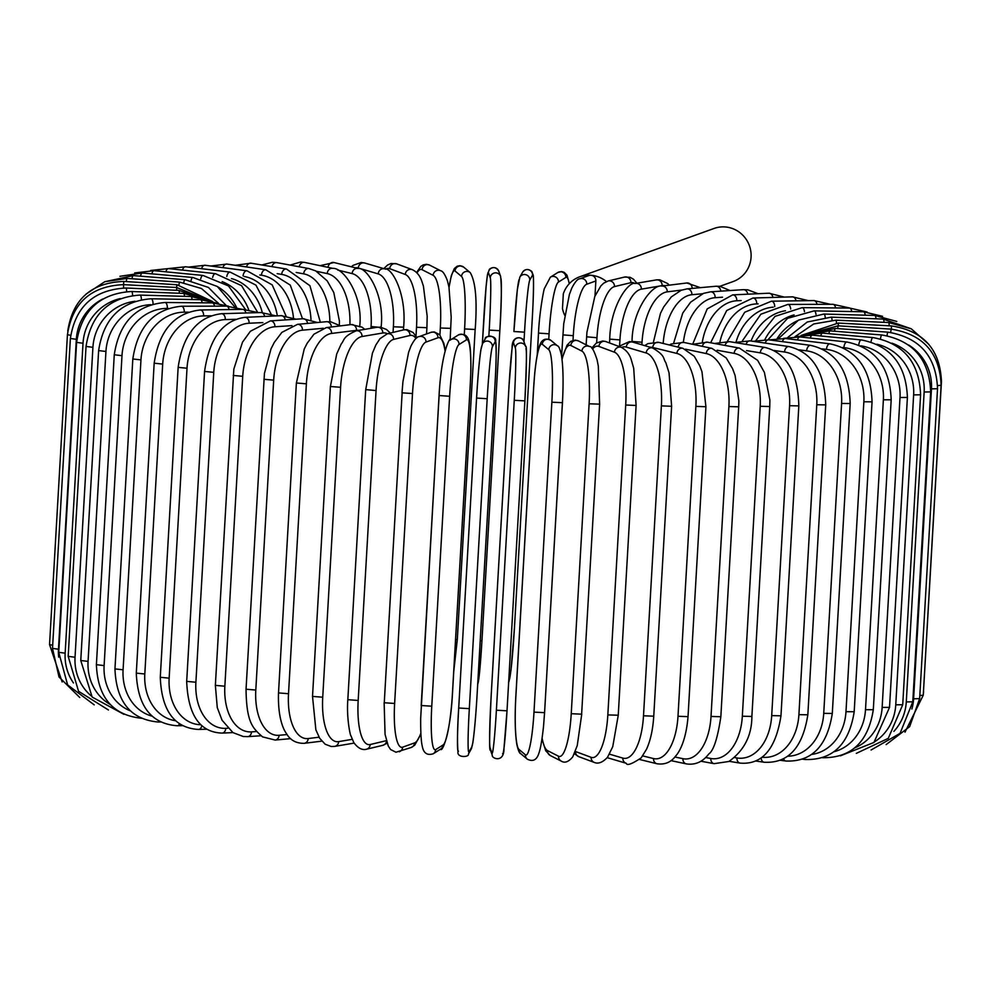<?xml version="1.0" encoding="UTF-8"?>
<svg xmlns="http://www.w3.org/2000/svg" width="991" height="991" viewBox="0 0 991 991"><rect width="100%" height="100%" fill="white"/><g stroke="black" fill="none" stroke-linecap="round" stroke-linejoin="round"><path stroke-width="1.49" d="M564.796 315.423A28.206 27.389 70.2 0 1 562.479 308.597L563.322 293.794A28.206 27.389 70.2 0 1 579.809 276.749A28.206 27.389 70.2 0 1 590.983 275.263A5.327 5.166 70.2 0 1 595.851 280.961L586.771 284.231A47.902 10.467 94.5 0 0 573.281 335.701L573.009 340.347M594.984 296.012L595.851 280.961M586.771 284.231A5.327 5.166 70.2 0 0 579.797 278.805L588.877 275.548A5.327 5.166 70.2 0 1 590.983 275.263A28.206 27.389 70.2 0 1 606.405 281.568M579.809 276.749L714.077 228.45A28.206 27.389 70.2 0 1 725.239 226.951A28.206 27.389 70.2 0 1 750.819 251.367A28.206 27.389 70.2 0 1 733.179 281.531L719.912 286.3M445.046 350.814A47.902 10.467 94.5 0 0 437.935 337.782L425.994 342.081A5.327 5.166 -109.8 0 0 419.02 336.655C416.901 336.655 414.226 339.777 410.968 345.995L408.589 352.362L402.941 381.634L402.012 392.832L412.504 393.538L394.629 703.461A47.902 10.467 94.5 0 0 402.631 747.189L414.585 742.891A47.902 10.467 94.5 0 0 420.841 733.204M402.148 392.721L384.273 702.644M425.994 342.081A47.902 10.467 94.5 0 0 412.504 393.538M394.629 703.461L384.136 702.743L385.065 734.356L388.286 746.087L390.615 749.543L395.966 752.231L411.203 747.487L414.684 745.257L420.878 734.009M402.631 747.189A5.327 5.166 70.2 0 1 399.262 751.785M414.585 742.891A5.327 5.166 70.2 0 1 411.203 747.487M437.935 337.782A5.327 5.166 -109.8 0 0 430.961 332.357L419.02 336.655M439.112 395.533L449.641 396.276L431.766 706.199L421.187 705.518L439.112 395.669M431.766 706.199A47.902 6.367 94 0 0 435.668 749.617L443.064 744.984A47.902 6.367 94 0 0 452.453 693.205L470.316 383.294A47.902 6.367 94 0 0 466.414 339.863L459.031 344.509A47.902 6.367 94 0 0 449.641 396.276M459.031 344.509A5.327 5.252 -122.1 0 0 450.942 339.628C449.703 335.912 441.255 353.465 439.063 395.607L420.692 718.128C420.494 740.054 422.079 745.269 422.203 745.851C423.417 753.098 427.096 755.724 433.24 753.755L440.623 749.122A5.327 5.252 57.9 0 0 443.064 744.984M466.414 339.863A5.327 5.252 -122.1 0 0 458.325 334.995L450.942 339.628M470.316 383.294L470.874 370.622C471.072 348.696 469.486 343.481 469.362 342.898C468.148 335.652 464.469 333.026 458.325 334.995M435.668 749.617A5.327 5.252 57.9 0 1 433.24 753.755M481.824 346.02A47.902 2.23 -86.4 0 0 476.584 398.072L487.188 398.729L469.325 708.652L458.709 708.008L476.572 398.122M469.325 708.652A47.902 2.23 93.6 0 0 469.077 751.797L471.852 746.855A47.902 2.23 93.6 0 0 477.092 694.802L494.955 384.88A47.902 2.23 93.6 0 0 495.203 341.734L492.428 346.677A47.902 2.23 93.6 0 0 487.188 398.729M492.428 346.677A5.327 5.289 -150.7 0 0 482.481 343.753L480.858 349.848C479.297 360.303 477.873 376.382 476.572 398.097L458.709 707.983A47.902 2.23 -86.4 0 0 458.461 751.141M495.203 341.734A5.327 5.289 -150.7 0 0 485.256 338.798L482.481 343.753M477.092 694.802L494.967 384.855C496.231 365.667 496.466 351.012 495.686 340.892C496.689 334.809 484.079 335.701 485.256 338.798M477.092 694.778L477.092 694.753C475.791 716.493 474.367 732.572 472.806 743.027L471.183 749.122A5.327 5.289 29.3 0 0 471.852 746.855M469.077 751.797A5.327 5.289 29.3 0 1 468.409 754.064L471.183 749.122M524.883 400.897L507.008 710.807L524.883 400.909C526.642 362.149 526.902 344.013 525.651 346.503A5.327 5.289 160.4 0 0 515.332 348.002L513.462 342.799A47.902 1.932 -86.9 0 0 509.052 385.697L491.177 695.62A47.902 1.932 -86.9 0 0 490.111 747.908L491.97 753.123A47.902 1.932 -86.9 0 0 496.392 710.213L514.255 400.302L524.883 400.872A47.902 1.932 93.1 0 0 525.948 348.584M514.255 400.302A47.902 1.932 -86.9 0 0 515.332 348.002M491.97 753.123A5.327 5.289 -19.6 0 0 492.267 755.192C491.35 758.388 504.159 763.553 503.973 748.539L507.008 710.807L496.392 710.213M507.008 710.832A47.902 1.932 93.1 0 1 502.586 753.693M525.651 346.503L523.793 341.288A5.327 5.289 160.4 0 0 513.462 342.799M491.177 695.571L509.04 385.672L512.087 347.94C511.889 332.926 524.71 338.104 523.793 341.288M491.177 695.595L491.177 695.62C489.418 734.343 489.158 752.466 490.409 749.976A5.327 5.289 -19.6 0 1 490.111 747.908M562.405 402.817L544.579 712.665L562.454 402.755C563.532 382.34 563.198 366.509 561.439 355.224C560.039 349.018 558.713 345.909 557.475 345.871A5.327 5.252 130 0 0 548.779 349.712L542.288 344.261A47.902 6.082 -87.4 0 0 533.715 386.961L515.84 696.884A47.902 6.082 -87.4 0 0 518.937 749.382L525.416 754.82A47.902 6.082 -87.4 0 0 533.988 712.12L551.863 402.21L562.405 402.68M551.863 402.21A47.902 6.082 -87.4 0 0 548.779 349.712M525.416 754.82A5.327 5.252 -50 0 0 527.262 759.143C533.022 762.079 536.961 759.936 539.054 752.702C539.265 752.07 541.297 747.202 543.539 726.217L544.579 712.665L533.988 712.12M557.475 345.871L550.984 340.433A5.327 5.252 130 0 0 542.288 344.261M550.984 340.433C545.223 337.485 541.297 339.628 539.191 346.862C538.98 347.494 536.949 352.362 534.706 373.347L533.715 386.961M533.678 386.899L515.803 696.822C514.725 717.224 515.06 733.067 516.819 744.34C518.219 750.546 519.544 753.668 520.783 753.693A5.327 5.252 -50 0 1 518.937 749.382M542.102 738.221A47.902 10.183 -87.9 0 0 547.49 750.596L558.54 756.232A47.902 10.183 -87.9 0 0 571.237 713.693L589.112 403.783L599.505 404.155M581.63 714.077L599.617 404.278L598.316 366.137L597.09 359.832C594.043 350.38 591.516 345.958 589.521 346.565A5.327 5.178 117 0 0 581.903 351.111L570.853 345.487A47.902 10.183 -87.9 0 0 562.046 359.436M589.112 403.783A47.902 10.183 -87.9 0 0 581.903 351.111M558.54 756.232A5.327 5.178 -63 0 0 561.327 761.162C564.796 763.318 568.599 761.893 572.748 756.876L577.245 745.579L581.742 714.189L571.237 713.693M589.521 346.565L578.459 340.929A5.327 5.178 117 0 0 570.853 345.487M541.99 738.976L545.731 750.782L550.278 755.526A5.327 5.178 -63 0 1 547.49 750.596M575.375 751.475A47.902 14.196 -88.4 0 0 575.56 751.55L591.107 757.322A47.902 14.196 -88.4 0 0 607.83 714.92L625.705 405.009L636.098 405.455L633.707 368.28L631.292 359.82C629.78 354.419 626.485 350.269 621.394 347.358A5.327 5.054 110.4 0 0 614.457 352.214L598.923 346.429A47.902 14.196 -88.4 0 0 592.494 348.993M625.705 405.009A47.902 14.196 -88.4 0 0 614.457 352.214M618 715.205L607.83 714.92M621.394 347.358L605.86 341.585A5.327 5.054 110.4 0 0 598.923 346.429M574.421 753.755L578.794 756.678A5.327 5.054 -69.6 0 1 575.56 751.55M578.794 756.678L594.327 762.451A5.327 5.054 -69.6 0 1 591.107 757.322M609.502 754.163L622.844 758.103A47.902 18.111 -89 0 0 643.506 715.787L661.381 405.876L671.625 406.273L669.049 372.864L665.865 362.756C662.781 358.346 665.841 355.868 652.635 347.977A5.327 4.905 106.4 0 0 646.206 352.994L626.3 347.11A47.902 18.111 -89 0 0 621.493 347.395M661.381 405.876A47.902 18.111 -89 0 0 646.206 352.994M671.625 406.273L653.75 716.183L643.506 715.787M652.635 347.977L632.729 342.093A5.327 4.905 106.4 0 0 626.3 347.11M607.223 757.669L626.262 763.293A5.327 4.905 -73.6 0 1 622.844 758.103M642.738 755.91L653.527 758.561A47.902 21.889 -89.5 0 0 677.993 716.295L695.868 406.384L705.914 406.731L701.975 371.724L699.733 365.729L694.245 356.265L682.898 348.312A5.327 4.707 103.8 0 0 676.89 353.44L652.759 347.507A47.902 21.889 -89.5 0 0 650.071 347.222M695.868 406.384A47.902 21.889 -89.5 0 0 676.89 353.44M705.914 406.731L688.039 716.642L677.993 716.295M682.898 348.312L658.767 342.378A5.327 4.707 103.8 0 0 652.759 347.507M639.629 759.49L656.996 763.764A5.327 4.707 -76.2 0 1 653.527 758.561M674.859 756.988L682.923 758.685A47.902 25.493 -90.2 0 0 711.018 716.443L728.893 406.521L738.704 406.818L738.865 400.847L735.074 375.378L732.572 368.664L726.217 357.937L711.885 348.349A5.327 4.472 101.9 0 0 706.286 353.576L685.487 349.179M728.893 406.521A47.902 25.493 -90.2 0 0 706.286 353.576M738.704 406.818L720.841 716.728L711.018 716.443M711.885 348.349L683.728 342.415A5.327 4.472 101.9 0 0 678.166 347.147M670.919 760.63L686.329 763.888A5.327 4.472 -78.1 0 1 682.923 758.685M705.592 757.533L710.807 758.487A47.902 28.912 -90.9 0 0 742.333 716.208L760.208 406.298L769.759 406.533L769.883 400.116L764.383 372.343L757.657 360.377L739.373 348.076A5.327 4.212 100.5 0 0 734.17 353.378L717.112 350.232M760.208 406.298A47.902 28.912 -90.9 0 0 734.17 353.378M769.759 406.533L751.884 716.456L742.333 716.208M739.373 348.076L707.388 342.168A5.327 4.212 100.5 0 0 702.346 346.342M700.86 761.212L714.077 763.665A5.327 4.212 -79.5 0 1 710.807 758.487M734.727 757.607L736.957 757.966A47.902 32.108 -91.7 0 0 771.704 715.613L789.579 405.703L798.833 405.889C797.854 372.455 786.606 352.994 765.126 347.482A5.327 3.914 99.3 0 0 760.32 352.858L746.52 350.591M789.579 405.703A47.902 32.108 -91.7 0 0 760.32 352.858M798.833 405.889L780.97 715.812L771.704 715.613M765.126 347.482L729.562 341.66A5.327 3.914 99.3 0 0 725.028 345.425M729.203 761.323L740.042 763.107A5.327 3.914 -80.7 0 1 736.957 757.966M762.042 757.235A47.902 35.057 -92.6 0 0 798.907 714.66L816.77 404.749L825.714 404.885C824.636 371.699 812.372 352.263 788.935 346.577A5.327 3.592 98.4 0 0 784.538 352.016L773.909 350.455M816.77 404.749A47.902 35.057 -92.6 0 0 784.538 352.016M825.714 404.885L807.838 714.796L798.907 714.66M788.935 346.577L750.076 340.879A5.327 3.592 98.4 0 0 746.037 344.36M755.737 761.001L764.036 762.228A5.327 3.592 -81.6 0 1 761.175 757.88M787.647 756.22A47.902 37.732 -93.8 0 0 823.732 713.347L841.594 403.436L850.179 403.523C849.039 370.547 835.859 351.161 810.626 345.364A5.327 3.233 97.5 0 0 806.649 350.851L799.167 349.86M841.594 403.436A47.902 37.732 -93.8 0 0 806.649 350.851M850.179 403.523L832.304 713.446L823.732 713.347M810.626 345.364L768.743 339.826A5.327 3.233 97.5 0 0 765.201 343.097M780.264 760.283L785.863 761.026A5.327 3.233 -82.5 0 1 783.621 758.722M811.604 754.448A47.902 40.136 -95.2 0 0 845.98 711.699L863.855 401.776L872.055 401.826C870.878 369.024 856.856 349.699 830.012 343.84A5.327 2.862 96.8 0 0 826.494 349.389L822.121 348.869M863.855 401.776A47.902 40.136 -95.2 0 0 826.494 349.389M872.055 401.826L854.192 711.736L845.98 711.699M830.012 343.84L785.454 338.513A5.327 2.862 96.8 0 0 782.382 341.622M802.611 759.193L805.386 759.515A5.327 2.862 -83.2 0 1 804.048 758.635M833.951 751.76A47.902 42.217 -97.1 0 0 865.502 709.717L883.377 399.794L891.182 399.794C889.968 367.141 875.226 347.878 846.958 342.031A5.327 2.465 96.2 0 0 843.898 347.63L842.635 347.494M883.377 399.794A47.902 42.217 -97.1 0 0 843.898 347.63M891.182 399.794L873.306 709.705L865.502 709.717M846.958 342.031L800.047 336.94A5.327 2.465 96.2 0 0 797.433 339.938M854.849 747.809A47.902 43.988 -99.6 0 0 882.139 707.413L900.014 397.49L907.397 397.441C906.158 364.911 890.798 345.735 861.328 339.938A5.327 2.044 95.6 0 0 858.776 345.004M900.014 397.49A47.902 43.988 -99.6 0 0 860.659 345.822M907.397 397.441L889.534 707.363L882.139 707.413M861.328 339.938L812.422 335.144A5.327 2.044 95.6 0 0 810.266 338.055M874.644 741.751A47.902 45.425 -103.4 0 0 895.765 704.812L913.64 394.889L920.589 394.802C919.338 362.359 903.482 343.282 873.009 337.584A5.327 1.61 95.1 0 0 871.027 341.932M913.64 394.889A47.902 45.425 -103.4 0 0 876.824 344.211M920.589 394.802L902.727 704.725L895.765 704.812M873.009 337.584L822.48 333.112A5.327 1.61 95.1 0 0 820.771 335.961M893.894 731.358A47.902 46.515 -109.8 0 0 906.282 701.925L924.145 392.015L930.66 391.891C929.397 359.51 913.145 340.545 881.916 334.983A5.327 1.164 94.5 0 0 880.479 338.823M924.145 392.015A47.902 46.515 -109.8 0 0 891.9 343.159M930.66 391.891L912.785 701.801L906.282 701.925M881.916 334.983L830.136 330.87A5.327 1.164 94.5 0 0 828.885 333.682M911.881 709.023A47.902 47.246 -122.1 0 0 913.603 698.791L931.466 388.868L937.523 388.72C936.247 356.376 919.735 337.522 887.973 332.158A5.327 0.706 94 0 0 887.056 335.652M931.466 388.868A47.902 47.246 -122.1 0 0 908.722 345.041M937.523 388.72L919.648 698.63L913.603 698.791M887.973 332.158L835.351 328.442A5.327 0.706 94 0 0 834.533 331.217M937.61 385.586L941.128 385.313C939.84 353.007 923.178 334.277 891.132 329.123L890.698 332.419M941.128 385.313L923.253 695.224L919.834 695.509M891.132 329.123L838.076 325.828L837.68 328.603M941.215 381.845L941.45 381.708C940.162 349.402 923.476 330.796 891.38 325.915L891.404 329.148M941.45 381.708L923.463 691.718M891.38 325.915L838.275 323.066L838.312 325.841M928.84 344.348L911.311 328.839L888.704 322.546A5.327 0.681 92.6 0 1 889.175 325.804M888.704 322.546L835.958 320.167A5.327 0.681 92.6 0 1 836.429 322.992M911.237 328.789L883.117 319.052A5.327 1.127 92.1 0 1 884.034 322.335M883.117 319.052L831.152 317.145A5.327 1.127 92.1 0 1 832.056 320.13M896.793 321.443L874.669 315.448A5.327 1.573 91.6 0 1 876.044 318.792M874.669 315.448L823.868 314.048A5.327 1.573 91.6 0 1 825.218 317.269M882.572 316.315L863.434 311.769A5.327 2.007 91 0 1 865.242 315.188M797.297 320.799A47.902 44.099 106.4 0 0 777.229 338.389M863.434 311.769L814.168 310.877A5.327 2.007 91 0 1 816.002 314.457M867.113 311.992L849.473 308.04A5.327 2.428 90.5 0 1 851.727 311.558M794.125 314.903A47.902 42.353 103.8 0 0 764.916 339.529M849.473 308.04L802.14 307.656A5.327 2.428 90.5 0 1 804.469 311.707M849.82 308.052L832.911 304.299A5.327 2.837 89.8 0 1 835.611 307.928M785.491 310.753A47.902 40.284 101.9 0 0 751.067 341.015M832.911 304.299L787.857 304.435A5.327 2.837 89.8 0 1 790.682 309.081M830.309 304.299L813.859 300.558A5.327 3.208 89.1 0 1 817.005 304.348M773.228 307.173A47.902 37.918 100.5 0 0 736.053 342.019M813.859 300.558L771.432 301.202A5.327 3.208 89.1 0 1 774.727 306.64M808.408 300.645L792.466 296.854A5.327 3.568 88.3 0 1 796.058 300.83M758.152 303.878L756.703 303.915A47.902 35.255 99.3 0 0 719.949 341.808M792.466 296.854L752.987 298.018A5.327 3.568 88.3 0 1 756.703 303.915M784.277 297.089L768.88 293.212A5.327 3.89 87.4 0 1 772.918 297.424M741.169 300.57L736.784 300.769A47.902 32.319 98.4 0 0 702.371 341.796M768.88 293.212L732.659 294.884A5.327 3.89 87.4 0 1 736.784 300.769M758.078 293.708L747.821 289.818L743.287 289.669A5.327 4.187 86.2 0 1 747.771 294.191M722.538 297.201L715.13 297.696A47.902 29.135 97.5 0 0 683.381 342.341M743.287 289.669L710.584 291.825A5.327 4.187 86.2 0 1 715.13 297.696M730.033 290.549L719.875 286.3L715.874 286.25A5.327 4.46 84.8 0 1 720.804 291.156M702.52 293.745L691.879 294.711A47.902 25.741 96.8 0 0 663.177 343.468M715.874 286.25L686.936 288.889A5.327 4.46 84.8 0 1 691.879 294.711M700.34 287.663L686.825 282.98A5.327 4.695 82.9 0 1 692.176 288.406M681.684 290.066L667.228 291.862A47.902 22.149 96.2 0 0 642.044 342.242L641.895 344.806M686.825 282.98L661.889 286.077A5.327 4.695 82.9 0 1 667.228 291.862M661.889 286.077C652.796 283.798 632.32 309.489 632.035 341.424L642.044 342.242M669.222 285.16L667.699 283.575L659.696 279.784L656.339 279.908A5.327 4.893 80.4 0 1 662.124 285.631L641.363 289.149A47.902 18.383 95.6 0 0 619.945 339.913L619.61 345.673M664.911 285.693A47.902 18.383 95.6 0 0 662.124 285.631M656.339 279.908L635.59 283.426A5.327 4.893 80.4 0 1 641.363 289.149M635.59 283.426C628.529 280.837 610.345 305.959 609.738 339.133L619.945 339.913M569.342 283.649L566.963 275.139L564.139 272.314L561.587 271.559L557.76 272.55A5.327 5.252 57.9 0 1 565.849 277.418L558.466 282.063A47.902 6.367 94 0 0 549.076 333.831L548.766 339.207M569.193 283.81A47.902 6.367 94 0 0 565.849 277.418M537.32 354.444L538.534 333.224M557.76 272.55L550.377 277.183A5.327 5.252 57.9 0 1 558.466 282.063M538.547 333.087L549.076 333.831M634.884 283.562A47.902 14.481 95.1 0 0 630.895 282.67L614.482 286.597A47.902 14.481 95.1 0 0 596.966 337.733L596.669 342.812M586.858 336.829L596.966 337.733M586.139 344.843L586.945 332.208L594.811 296.433L600.856 285.916L603.705 283.166L608.189 280.973A5.327 5.042 76.6 0 1 614.482 286.597M608.189 280.973L624.603 277.046A5.327 5.042 76.6 0 1 630.895 282.67M562.925 334.871L573.281 335.701M508.73 681.09L509.176 680.284A47.902 2.23 93.6 0 0 514.416 628.232L532.291 318.272A47.902 2.23 93.6 0 0 532.539 275.164L529.764 280.119A47.902 2.23 93.6 0 0 524.524 332.158L523.966 341.796M514.428 628.183L532.291 318.297C534.05 288.715 533.443 273.219 533.158 275.164L531.882 271.571C528.414 268.623 525.317 268.846 522.591 272.24A5.327 5.289 29.3 0 1 532.539 275.164M508.519 682.551L510.997 670.164L514.416 628.232M529.764 280.119A5.327 5.289 29.3 0 0 519.817 277.183L517.339 289.57L513.908 331.502A47.902 2.23 -86.4 0 1 519.148 279.45M513.908 331.527L524.524 332.158M508.656 682.279A5.327 5.289 -150.7 0 0 509.176 680.284M483.992 315.472L482.344 344.013L486.085 286.572L487.423 274.978L489.393 269.267C493.072 266.554 496.194 267.161 498.733 271.1A5.327 5.289 -19.6 0 0 488.414 272.612A47.902 1.932 -86.9 0 0 483.992 315.51M499.823 330.721L481.948 640.607A47.902 1.932 93.1 0 1 477.736 683.74M500.889 278.397A47.902 1.932 93.1 0 1 499.823 330.684L489.207 330.114A47.902 1.932 -86.9 0 0 490.272 277.827L488.414 272.612M488.86 336.023L489.207 330.114M490.272 277.827A5.327 5.289 -19.6 0 1 500.591 276.316L498.733 271.1M480.201 640.904L481.96 640.62L499.823 330.709C501.508 304.485 501.768 286.349 500.591 276.316M464.284 334.549L464.606 328.938A47.902 6.082 -87.4 0 0 461.521 276.439L455.042 271.001A47.902 6.082 -87.4 0 0 449.047 287.539M455.042 271.001A5.327 5.252 -50 0 1 463.738 267.161L459.948 265.675L457.185 266.207L454.312 268.573L451.314 275.696L449.01 287.328M475.147 329.545L457.322 639.406L475.16 329.421M461.521 276.439A5.327 5.252 -50 0 1 470.217 272.612L463.738 267.161M464.606 328.938L475.197 329.483C477.303 300.595 475.643 281.642 470.217 272.612M455.587 639.678L457.322 639.406L453.754 671.514M439.917 334.958L440.326 327.996A47.902 10.183 -87.9 0 0 433.117 275.325L422.067 269.688A47.902 10.183 -87.9 0 0 417 272.996M422.067 269.688A5.327 5.178 -63 0 1 429.673 265.142L426.452 264.3L423.182 264.907L420.816 266.406L416.579 272.55M433.117 275.325A5.327 5.178 -63 0 1 440.722 270.778L429.673 265.142M440.326 327.996L450.719 328.368M416.009 336.048L416.517 327.265A47.902 14.196 -88.4 0 0 405.269 274.47L389.736 268.697A47.902 14.196 -88.4 0 0 385.61 269.205M389.736 268.697A5.327 5.054 -69.6 0 1 396.673 263.854L391.073 263.495L387.605 265.006L383.777 268.623M405.269 274.47A5.327 5.054 -69.6 0 1 412.206 269.626L396.673 263.854M416.517 327.265L426.91 327.711L427.183 316.253L423.43 286.176L422.03 281.878C420.097 275.857 416.827 271.769 412.206 269.626M393.055 332.406L393.39 326.782A47.902 18.111 -89 0 0 378.215 273.9L358.296 268.016A47.902 18.111 -89 0 0 355.373 267.793M358.296 268.016A5.327 4.905 -73.6 0 1 364.738 263.011L361.133 262.491L353.081 265.365L351.371 266.802M378.215 273.9A5.327 4.905 -73.6 0 1 384.644 268.883L364.738 263.011M393.39 326.782L403.622 327.179C406.768 294.315 392.102 267.297 384.644 268.883M328.021 267.347A5.327 4.707 -76.2 0 1 334.004 262.541L320.081 265.675M370.993 328.294L371.092 326.535A47.902 21.889 -89.5 0 0 352.127 273.603L337.658 270.048M352.127 273.603A5.327 4.707 -76.2 0 1 358.135 268.474L334.004 262.541M371.092 326.535L377.806 327.166M380.036 327.129L381.151 326.881C384.681 295.256 367.104 267.112 358.135 268.474M299.171 266.752A5.327 4.472 -78.1 0 1 304.671 262.417L300.707 262.008L290.14 265.08M349.91 324.714A47.902 25.493 -90.2 0 0 327.228 273.578L316.538 271.323M327.228 273.578A5.327 4.472 -78.1 0 1 332.827 268.363L304.671 262.417M271.918 266.629A5.327 4.212 -79.5 0 1 276.923 262.64L272.414 262.256L261.797 264.981M329.854 321.691A47.902 28.912 -90.9 0 0 303.692 273.85L296.173 272.463M303.692 273.85A5.327 4.212 -79.5 0 1 308.895 268.549L276.923 262.64M246.437 266.938A5.327 3.914 -80.7 0 1 250.958 263.197L235.263 265.291M310.988 319.585A47.902 32.108 -91.7 0 0 281.704 274.396L277.17 273.652M281.704 274.396A5.327 3.914 -80.7 0 1 286.51 269.032L250.958 263.197M222.913 267.632A5.327 3.592 -81.6 0 1 226.964 264.077L210.736 266.022M293.472 317.95A47.902 35.057 -92.6 0 0 261.438 275.213L259.791 274.978M261.438 275.213A5.327 3.592 -81.6 0 1 265.836 269.787L226.964 264.077M201.545 268.685A5.327 3.233 -82.5 0 1 205.137 265.278L188.389 267.112M277.319 315.856A47.902 37.732 -93.8 0 0 244.281 276.501M243.068 275.894A5.327 3.233 -82.5 0 1 247.007 270.816L205.137 265.278M182.48 270.085A5.327 2.862 -83.2 0 1 185.614 266.777L168.42 268.573M262.293 312.524A47.902 40.136 -95.2 0 0 231.473 278.582M226.79 276.452A5.327 2.862 -83.2 0 1 230.172 272.116L185.614 266.777M165.869 271.819A5.327 2.465 -83.8 0 1 168.544 268.586L150.644 270.456M248.679 309.737A47.902 42.217 -97.1 0 0 222.133 281.63M212.644 277.443A5.327 2.465 -83.8 0 1 215.456 273.665L168.544 268.586M151.846 273.85A5.327 2.044 -84.4 0 1 154.063 270.667L134.677 272.934M236.552 307.396A47.902 43.988 -99.6 0 0 217.822 286.833M200.715 278.818A5.327 2.044 -84.4 0 1 202.982 275.448L154.063 270.667M140.511 276.167A5.327 1.61 -84.9 0 1 142.283 273.008L119.923 276.303M191.065 280.54A5.327 1.61 -84.9 0 1 192.824 277.468L142.283 273.008M131.964 278.756A5.327 1.164 -85.5 0 1 133.29 275.597L104.848 281.704M183.781 282.571A5.327 1.164 -85.5 0 1 185.057 279.71L133.29 275.597M126.266 281.58A5.327 0.706 -86 0 1 127.133 278.421L104.786 281.717L85.994 294.141M178.937 284.9A5.327 0.706 -86 0 1 179.755 282.138L127.133 278.421M123.454 284.64L123.887 281.444C91.445 282.584 72.739 299.121 67.747 331.068L67.747 331.105M176.559 287.489L176.943 284.739L123.887 281.444M123.578 287.947L123.553 284.64C91.122 286.052 72.405 302.738 67.425 334.685L70.658 335.342M52.696 645.24L49.55 644.596L67.425 334.685M176.695 290.289L176.658 287.501L123.553 284.64M70.386 338.464L76.344 339.318L58.469 649.229L52.511 648.374L70.386 338.464C75.366 306.492 93.947 289.669 126.142 288.009A5.327 0.681 -87.4 0 1 126.613 291.565M102.779 298.997A47.902 47.283 130 0 0 76.344 339.318M58.469 649.229A47.902 47.283 130 0 0 58.68 657.157M179.346 293.249A5.327 0.681 -87.4 0 0 178.876 290.388L126.142 288.009M76.604 342.39L83.021 343.258L65.158 653.18L58.742 652.313L76.604 342.39C81.584 310.381 99.93 293.41 131.63 291.503A5.327 1.127 -87.9 0 1 132.583 295.442M120.208 298.588A47.902 46.577 117 0 0 83.021 343.258M65.158 653.18A47.902 46.577 117 0 0 73.458 682.96M184.499 296.334A5.327 1.127 -87.9 0 0 183.608 293.398L131.63 291.503M86.044 346.441L92.919 347.321L75.043 657.244L68.181 656.364L86.044 346.441C91.023 314.358 108.998 297.25 139.979 295.095A5.327 1.573 -88.4 0 1 141.416 299.604M135.061 301.276A47.902 45.512 110.4 0 0 92.919 347.321M75.043 657.244A47.902 45.512 110.4 0 0 91.296 695.967M192.118 299.517A5.327 1.573 -88.4 0 0 190.792 296.507L139.979 295.095M98.629 350.579L105.938 351.471L88.063 661.393L80.767 660.502L98.629 350.579C103.597 318.408 121.1 301.14 151.115 298.774A5.327 2.007 -89 0 1 153.035 304.051M150.83 304.695A47.902 44.099 106.4 0 0 105.938 351.471M88.063 661.393A47.902 44.099 106.4 0 0 110.187 704.452M202.152 302.8A5.327 2.007 -89 0 0 200.38 299.678L151.115 298.774M114.262 354.766L121.992 355.67L104.117 665.58L96.4 664.688L114.262 354.766C119.23 322.484 136.126 305.055 164.964 302.503A5.327 2.428 -89.5 0 1 167.343 308.412A47.902 42.353 103.8 0 0 121.992 355.67M168.396 308.424L167.343 308.412M104.117 665.58A47.902 42.353 103.8 0 0 130.391 710.881M214.514 306.145A5.327 2.428 -89.5 0 0 212.309 302.887L164.964 302.503M132.819 358.99L140.957 359.882L123.082 669.805L114.956 668.9L132.819 358.99C137.774 326.547 153.964 308.969 181.415 306.244A5.327 2.837 -90.2 0 1 184.252 312.165A47.902 40.284 101.9 0 0 140.957 359.882M188.426 312.153L184.252 312.165M123.082 669.805A47.902 40.284 101.9 0 0 152.156 716.171M229.132 309.551A5.327 2.837 -90.2 0 0 226.468 306.12L181.415 306.244M159.452 721.349A5.327 2.837 89.8 0 1 158.089 722.005L160.691 721.993M154.175 363.189L162.685 364.093L144.81 674.004L136.3 673.112L154.175 363.189C159.093 330.573 174.49 312.846 200.331 309.985A5.327 3.208 -90.9 0 1 203.613 315.906A47.902 37.918 100.5 0 0 162.685 364.093M210.947 315.795L203.613 315.906M144.81 674.004A47.902 37.918 100.5 0 0 175.642 720.73M245.879 312.983A5.327 3.208 -90.9 0 0 242.77 309.341L200.331 309.985M179.557 723.826A5.327 3.208 89.1 0 1 177.141 725.746L182.592 725.66M178.145 367.364L187.014 368.243L169.151 678.166L160.282 677.274L178.145 367.364C183.038 334.537 197.506 316.649 221.575 313.701A5.327 3.568 -91.7 0 1 225.291 319.598A47.902 35.255 99.3 0 0 187.014 368.243M235.808 319.288L225.291 319.598M169.151 678.166A47.902 35.255 99.3 0 0 200.839 724.718M264.634 316.439A5.327 3.568 -91.7 0 0 261.067 312.537L221.575 313.701M201.83 725.635A5.327 3.568 88.3 0 1 198.534 729.45L206.723 729.215M204.567 371.452L213.759 372.331L195.896 682.242L186.692 681.374L204.567 371.452C209.386 338.377 222.864 320.341 244.988 317.343A5.327 3.89 -92.6 0 1 249.113 323.227A47.902 32.319 98.4 0 0 213.759 372.331M262.85 322.595L249.113 323.227M195.896 682.242A47.902 32.319 98.4 0 0 225.762 728.348L227.794 728.249M285.259 319.92A5.327 3.89 -92.6 0 0 281.221 315.671L244.988 317.343M225.762 728.348A5.327 3.89 87.4 0 1 222.12 733.092L232.922 732.597M233.219 375.44L242.721 376.307L224.858 686.218L215.357 685.363L233.839 369.061L242.51 342.168L250.389 331.279L270.37 320.898A5.327 4.187 -93.8 0 1 274.903 326.757A47.902 29.135 97.5 0 0 242.721 376.307M291.961 325.63L274.903 326.757M224.858 686.218A47.902 29.135 97.5 0 0 251.541 731.878L256.619 731.544M307.569 323.425A5.327 4.187 -93.8 0 0 303.073 318.743L270.37 320.898M251.541 731.878A5.327 4.187 86.2 0 1 247.713 736.635L260.967 735.756M263.903 379.305L273.677 380.135L255.802 690.058L246.041 689.216L264.436 373.347L271.038 348.795L274.296 342.39L281.865 332.381L297.523 324.342A5.327 4.46 -95.2 0 1 302.453 330.176A47.902 25.741 96.8 0 0 273.677 380.135M323.301 328.269L302.453 330.176M255.802 690.058A47.902 25.741 96.8 0 0 279.103 735.285L287.117 734.554M331.403 327.005A5.327 4.46 -95.2 0 0 326.448 321.703L297.523 324.342M279.103 735.285A5.327 4.46 84.8 0 1 275.126 740.054L290.66 738.642M296.383 382.997L306.38 383.814L288.517 693.725L278.508 692.907L296.383 382.997L304.237 348.993L307.16 343.258L313.949 334.215L326.225 327.637A5.327 4.695 -97.1 0 1 331.576 333.434A47.902 22.149 96.2 0 0 306.38 383.814M358.977 330.325A47.902 22.149 96.2 0 0 356.512 330.337L331.576 333.434M288.517 693.725A47.902 22.149 96.2 0 0 308.213 738.543L319.04 737.205M356.512 330.337A5.327 4.695 -97.1 0 0 351.161 324.553L326.225 327.637M308.213 738.543A5.327 4.695 82.9 0 1 304.175 743.324L321.778 741.144M330.399 386.502L340.594 387.283L322.732 697.206L312.524 696.413L330.399 386.502L336.717 353.973L341.226 343.951C344.633 340.012 342.613 336.667 356.24 330.796A5.327 4.893 -99.6 0 1 362.025 336.519A47.902 18.383 95.6 0 0 340.594 387.283M387.419 333.756A47.902 18.383 95.6 0 0 382.774 333.001L362.025 336.519M322.732 697.206A47.902 18.383 95.6 0 0 338.662 741.627L352.189 739.336M382.774 333.001A5.327 4.893 -99.6 0 0 376.989 327.278L356.24 330.796M338.662 741.627A5.327 4.893 80.4 0 1 334.661 746.396L354.109 743.101M365.952 389.649L376.06 390.541L358.185 700.451L347.829 699.696L365.691 389.785L372.43 353.118L375.862 344.992L379.962 338.699L387.283 333.781A5.327 5.042 -103.4 0 1 393.576 339.405A47.902 14.481 95.1 0 0 376.06 390.541M415.997 338.476A47.902 14.481 95.1 0 0 409.989 335.478L393.576 339.405M358.185 700.451A47.902 14.481 95.1 0 0 370.213 744.526L386.341 740.673M409.989 335.478A5.327 5.042 -103.4 0 0 403.696 329.867L387.283 333.781M386.527 741.367A5.327 5.042 76.6 0 1 382.811 745.331L387.122 743.262M370.213 744.526A5.327 5.042 76.6 0 1 366.397 749.246L382.811 745.331M445.219 350.182L443.807 343.196L439.595 334.611L434.244 331.911L430.961 332.357M440.623 749.122C441.862 752.826 450.31 735.272 452.503 693.143L470.378 383.232M468.409 754.064C469.585 757.174 456.987 758.053 457.978 751.971C457.198 741.85 457.433 727.196 458.709 708.008M492.267 755.192L490.409 749.976M527.262 759.143L520.783 753.693M578.459 340.929L575.251 340.086L570.754 341.338L567.038 345.215L561.959 358.792M561.327 761.162L550.278 755.526M636.098 405.455L618.235 715.366L612.748 746.681L607.545 757.248C602.739 762.401 598.329 764.135 594.327 762.451M605.86 341.585L602.714 340.978L596.359 343.035L591.714 348.151M632.729 342.093L629.409 341.585L618.842 346.416M626.262 763.293C626.907 765.87 631.886 764.061 641.189 757.867L646.578 749.159C650.53 740.351 652.92 729.364 653.75 716.183M658.767 342.378L647.99 343.604L644.695 345.624M656.996 763.764C664.763 764.879 670.944 762.339 675.552 756.17C678.104 753.519 685.846 742.878 688.039 716.642M683.728 342.415L671.18 344.001L669.359 344.992M686.329 763.888C695.273 765.213 702.743 761.906 708.776 753.978C713.607 750.707 717.62 738.283 720.841 716.728M707.388 342.168L692.684 344.298M714.077 763.665L728.868 761.497C744.167 750.534 751.835 735.52 751.884 716.456M729.562 341.66L714.499 343.481M740.042 763.107C762.129 764.953 775.767 749.184 780.97 715.812M750.076 340.879L734.665 342.49M764.036 762.228C788.068 763.627 802.673 747.821 807.838 714.796M768.743 339.826L753.024 341.313M785.863 761.026C811.691 762.042 827.175 746.173 832.304 713.446M785.454 338.513L769.45 339.913M805.386 759.515C832.824 760.171 849.089 744.253 854.192 711.736M800.047 336.94L783.708 338.34M822.456 757.719C851.294 758.041 868.24 742.036 873.306 709.705M812.422 335.144L795.29 336.692M840.356 755.848L873.926 742.47L889.534 707.363M822.48 333.112L803.763 335.107M856.323 753.371L888.283 738.345L902.727 704.725M830.136 330.87L808.334 333.93M871.077 750.001L900.063 733.352L912.785 701.801M835.351 328.442L807.9 334.017M886.152 744.6L909.651 726.651L919.648 698.63M838.076 325.828L805.262 334.673M905.006 732.163L923.253 695.224M838.275 323.066L801.124 335.429M923.265 695.1L923.575 691.619M835.958 320.167L813.722 323.97L794.968 336.705M831.152 317.145L807.231 322.025L787.82 337.374M823.868 314.048L798.535 320.105L778.852 338.278M814.168 310.877L787.585 318.334L767.975 339.727M802.14 307.656L775.036 316.364L755.922 340.483M787.857 304.435L760.84 314.234L742.494 340.693M771.432 301.202L744.699 312.264L727.344 341.387M752.987 298.018L726.7 310.53L710.646 342.775M732.659 294.884L707.202 308.895L692.647 344.298M710.584 291.825L703.523 293.361L690.64 302.168L682.737 313.069L673.707 342.985M686.936 288.889L681.176 290.264L671.328 296.891L663.722 306.925L660.464 313.342L653.453 342.019M609.515 342.948L609.738 339.133M550.377 277.183L544.468 288.406C544.022 288.17 539.352 312.45 538.497 333.162L537.246 354.79M636.891 283.203L633.484 279.227L630.14 277.319L624.603 277.046M579.797 278.805C577.691 278.818 575.003 281.927 571.757 288.158L569.379 294.513L563.718 323.797L561.575 356.029M519.817 277.183L522.591 272.24M481.96 640.62L479.855 669.544L477.662 684.892M440.722 270.778C442.791 271.076 445.009 274.396 447.399 280.713L448.985 287.229L451.202 317.182L450.149 340.198M426.551 333.942L426.91 327.711M403.461 329.916L403.622 327.179M332.827 268.363C344.162 267.669 363.499 297.065 359.646 326.819M308.895 268.549L315.708 270.89L327.191 280.862L333.794 292.531L339.418 321.096L339.368 325.11M286.51 269.032L309.923 285.705L320.341 322.261M265.836 269.787L290.276 285.111L302.528 318.78M247.007 270.816L272.191 284.888L286.003 315.869M230.172 272.116L255.938 285.123L271.014 313.837M215.456 273.665L241.581 285.681L257.685 312.363M202.982 275.448L228.45 285.916L245.434 309.403M192.824 277.468L217.339 286.486L234.793 306.975M185.057 279.71L208.432 287.44L225.985 305.228M179.755 282.138L201.446 288.505L218.627 303.395M176.943 284.739L212.656 301.561M176.658 287.501L208.643 300.422M62.16 681.957L49.55 644.596M178.876 290.388L205.831 299.319M79.763 697.503L59.014 676.977L52.511 648.374M183.608 293.398L205.211 299.096M94.207 704.861L67.623 684.905L58.742 652.313M190.792 296.507L209.299 300.707M108.428 709.99L78.562 691.284L68.181 656.364M200.38 299.678L217.289 303.209M123.887 714.313L92.163 697.069L80.767 660.502M212.309 302.887L228.413 306.157M141.527 718.264C112.751 715.229 97.713 697.367 96.4 664.688M226.468 306.12L242.225 309.341M158.089 722.005C130.663 719.466 116.281 701.764 114.956 668.9M242.77 309.341L258.23 312.611M177.141 725.746C151.251 723.752 137.638 706.199 136.3 673.112M261.067 312.537L276.204 315.906M198.534 729.45C174.366 728.038 161.607 710.646 160.282 677.274M281.221 315.671L295.999 319.201M222.12 733.092C199.823 732.337 188.017 715.093 186.692 681.374M303.073 318.743L317.467 322.521M247.713 736.635L243.253 736.499L232.947 732.609L222.058 720.222L217.277 707.624L215.357 685.363M326.448 321.703L330.647 321.778L340.458 325.878M275.126 740.054L262.541 736.87C252.965 728.187 246.486 723.232 246.041 689.216M351.161 324.553L362.012 327.141L364.799 329.346M304.175 743.324C296.098 743.448 290.152 740.141 286.337 733.402C284.07 730.379 277.678 718.896 278.508 692.907M376.989 327.278L380.42 327.166L386.478 329.446L390.318 333.063M334.661 746.396L331.242 746.508L325.172 744.229L319.697 738.295L315.869 729.834L312.524 696.413M403.696 329.867L406.942 329.631L413.148 332.53L416.951 337.733M366.397 749.246C362.087 750.36 357.887 748.131 353.787 742.569L350.839 735.582C350.356 735.917 346.392 717.88 347.829 699.696"/></g></svg>
